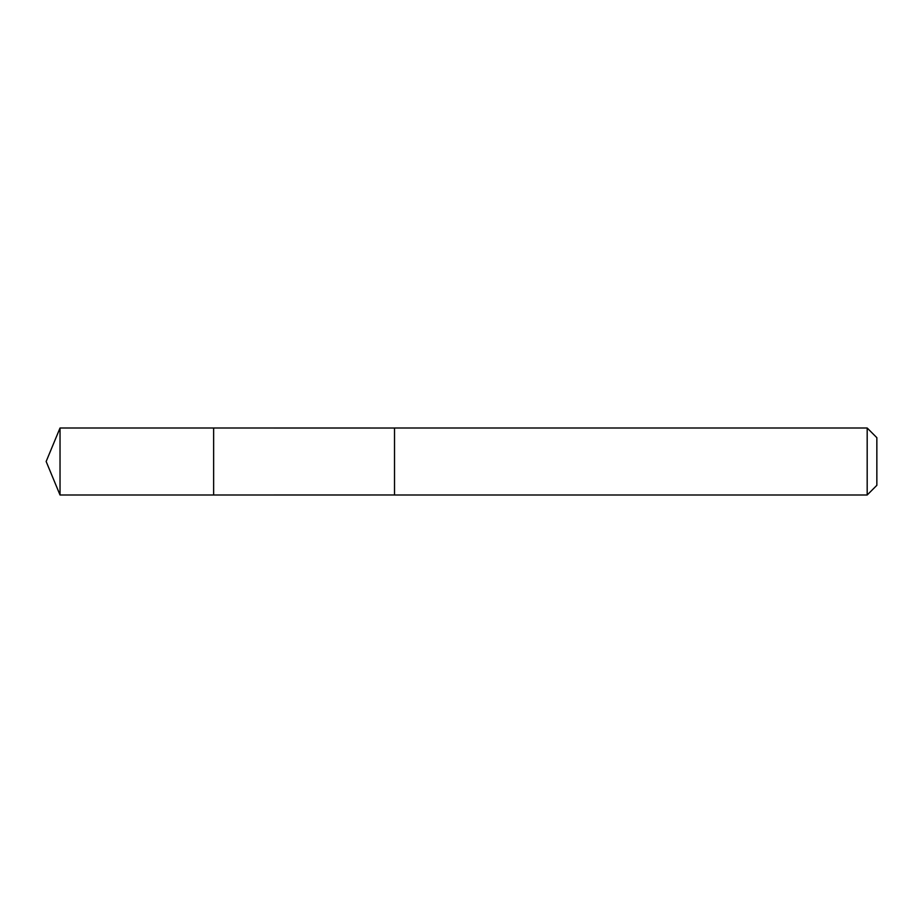 <?xml version="1.0" encoding="UTF-8"?>
<svg xmlns="http://www.w3.org/2000/svg" width="923" height="923" viewBox="0 0 923 923"><rect width="100%" height="100%" fill="white"/><g stroke="black" fill="none" stroke-linecap="round" stroke-linejoin="round"><path stroke-width="1.38" d="M213.628 451.405L213.628 428.007L60.03 428.007L60.03 494.993L213.628 494.993L213.628 428.007L394.513 428.018L394.513 494.982L213.628 494.993L213.628 451.405M394.513 428.007L394.513 494.993L867.182 494.993L867.182 428.007L394.513 428.007M867.182 428.007L876.85 437.675L876.85 485.325L867.182 494.993M213.628 494.993L60.03 494.993L46.15 461.5L60.03 494.993M46.15 461.5L60.03 428.007"/></g></svg>

